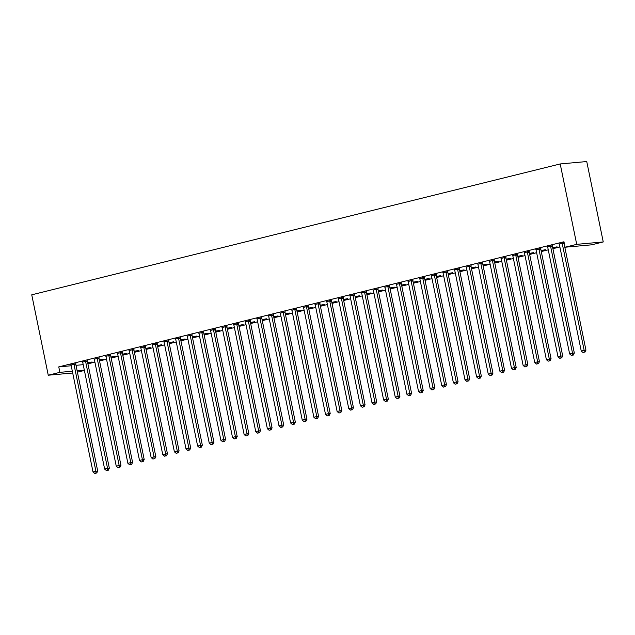 <?xml version="1.0" encoding="UTF-8"?>
<svg xmlns="http://www.w3.org/2000/svg" width="635" height="635" viewBox="0 0 635 635"><rect width="100%" height="100%" fill="white"/><g stroke="black" fill="none" stroke-linecap="round" stroke-linejoin="round"><path stroke-width="0.95" d="M87.916 363.839L94.901 362.109M99.544 360.958L106.521 359.227M111.165 358.077L118.15 356.354M122.793 355.203L129.77 353.473M134.414 352.322L141.399 350.591M146.042 349.44L153.019 347.718M157.663 346.567L164.648 344.837M169.291 343.686L176.268 341.955M180.911 340.805L187.896 339.082M192.54 337.931L199.517 336.201M204.16 335.05L211.145 333.319M215.789 332.168L222.766 330.446M227.409 329.295L234.394 327.565M239.038 326.414L246.015 324.683M250.658 323.533L257.643 321.802M262.287 320.659L269.264 318.929M273.915 317.778L280.892 316.047M285.536 314.897L292.513 313.166M297.164 312.023L304.141 310.293M308.785 309.142L315.77 307.411M320.413 306.26L327.39 304.53M332.034 303.379L339.019 301.657M343.662 300.506L350.639 298.775M355.282 297.624L362.267 295.894M366.911 294.743L373.888 293.021M378.531 291.87L385.516 290.139M390.16 288.988L397.137 287.258M401.78 286.107L408.765 284.385M413.409 283.234L420.386 281.503M425.029 280.352L432.014 278.622M436.658 277.471L443.635 275.749M448.278 274.598L455.263 272.867M459.907 271.716L466.884 269.986M471.527 268.835L478.512 267.113M483.156 265.962L490.133 264.231M494.776 263.08L501.761 261.35M506.405 260.199L513.382 258.477M518.033 257.326L525.01 255.595M529.653 254.444L536.631 252.714M541.282 251.563L548.259 249.833M552.902 248.69L559.887 246.959M84.391 370.435L77.414 372.166M71.215 365.76L58.761 366.887L563.967 241.776L565.086 247.229L591.622 244.824L603.25 241.943L586.748 161.544L560.205 163.949L31.75 294.815L48.252 375.214L59.88 372.34L72.334 371.213M99.385 360.18L103.695 359.108L99.33 359.91M87.471 360.878L82.613 362.077M122.634 354.425L126.944 353.354L122.579 354.155M110.72 355.116L105.862 356.322M145.883 348.663L150.193 347.599L145.828 348.401M133.969 349.361L129.111 350.568M169.132 342.908L173.442 341.836L169.077 342.638M157.218 343.606L152.36 344.805M192.381 337.153L196.691 336.082L192.326 336.883M180.467 337.844L175.609 339.05M215.63 331.391L219.94 330.327L215.575 331.121M203.716 332.089L198.858 333.288M238.879 325.636L243.189 324.564L238.823 325.366M226.965 326.327L222.107 327.533M262.128 319.881L266.438 318.81L262.072 319.611M250.214 320.572L245.356 321.778M285.377 314.119L289.695 313.055L285.321 313.849M273.463 314.817L268.605 316.016M308.626 308.364L312.944 307.292L308.57 308.094M296.712 309.055L291.854 310.261M331.875 302.601L336.193 301.538L331.819 302.339M319.961 303.3L315.103 304.506M355.124 296.847L359.442 295.783L355.068 296.577M343.21 297.545L338.352 298.744M378.373 291.092L382.691 290.02L378.317 290.822M366.458 291.783L361.601 292.989M401.622 285.329L405.94 284.266L401.566 285.067M389.707 286.028L384.85 287.234M424.871 279.575L429.189 278.503L424.815 279.305M412.956 280.273L408.099 281.472M448.119 273.82L452.438 272.748L448.064 273.55M436.205 274.51L431.348 275.717M471.368 268.057L475.686 266.994L471.313 267.795M459.462 268.756L454.596 269.954M494.617 262.303L498.935 261.231L494.562 262.033M482.711 263.001L477.845 264.2M517.866 256.548L522.184 255.476L517.811 256.278M505.96 257.238L501.094 258.445M541.115 250.785L545.433 249.722L541.068 250.515M529.209 251.484L524.343 252.682M552.458 245.721L547.6 246.928M76.01 365.323L83.209 364.673M562.285 243.007L564.055 243.062L564.118 242.554L559.221 244.046M540.829 248.602L535.972 249.809M552.744 247.912L557.062 246.84L552.688 247.642M517.581 254.357L512.723 255.564M529.495 253.667L533.813 252.595L529.439 253.397M494.332 260.12L489.474 261.318M506.246 259.421L510.556 258.358L506.19 259.151M471.083 265.874L466.225 267.081M482.997 265.184L487.307 264.112L482.941 264.914M447.834 271.637L442.976 272.836M459.748 270.939L464.058 269.867L459.692 270.669M424.585 277.392L419.727 278.598M436.499 276.693L440.809 275.63L436.443 276.431M401.336 283.147L396.478 284.353M413.25 282.456L417.56 281.384L413.194 282.186M378.087 288.909L373.229 290.108M390.001 288.211L394.311 287.139L389.946 287.941M354.838 294.664L349.98 295.87M366.752 293.965L371.062 292.902L366.697 293.703M331.589 300.418L326.731 301.625M343.503 299.728L347.813 298.656L343.448 299.458M308.34 306.181L303.482 307.38M320.254 305.483L324.564 304.419L320.199 305.213M285.091 311.936L280.226 313.142M296.997 311.245L301.315 310.174L296.95 310.975M261.842 317.69L256.977 318.897M273.748 317L278.066 315.928L273.693 316.73M238.593 323.453L233.728 324.652M250.5 322.755L254.818 321.691L250.444 322.485M215.344 329.208L210.479 330.414M227.251 328.517L231.569 327.446L227.195 328.247M192.087 334.97L187.23 336.169M204.002 334.272L208.32 333.2L203.946 334.002M168.839 340.725L163.981 341.924M180.753 340.027L185.071 338.963L180.697 339.765M145.59 346.48L140.732 347.686M157.504 345.789L161.822 344.718L157.448 345.519M122.341 352.242L117.483 353.441M134.255 351.544L138.573 350.472L134.199 351.274M99.092 357.997L94.234 359.204M111.006 357.299L115.324 356.235L110.95 357.037M75.843 363.752L70.985 364.958M87.757 363.061L92.075 361.99L87.701 362.791M77.129 370.776L84.328 370.126M48.252 375.214L72.7 373.007M58.761 366.887L59.88 372.34M565.086 247.229L576.715 244.348L560.205 163.949M603.25 241.943L576.715 244.348M562.261 243.229A1.397 1.191 -95.2 0 0 562.277 243.753L584.152 350.322L581.247 351.036L559.371 244.475A1.397 1.191 -95.2 0 0 559.189 243.983L559.078 243.8M564.055 243.062A1.397 1.191 -95.2 0 0 564.07 243.594L585.946 350.155L584.152 350.322L584.184 352.258L583.025 352.544L584.184 352.258M584.899 352.195L585.946 350.155M581.247 351.036L583.025 352.544M550.664 245.888L550.632 246.102A1.397 1.191 -95.2 0 0 550.656 246.634L572.532 353.195L569.627 353.917L547.751 247.356A1.397 1.191 -95.2 0 0 547.561 246.864L547.449 246.682M552.49 245.435L552.426 245.943A1.397 1.191 -95.2 0 0 552.45 246.467L574.326 353.036L572.532 353.195L572.556 355.14L571.397 355.425L572.556 355.14M573.278 355.068L574.326 353.036M569.627 353.917L571.397 355.425M539.036 248.769L539.012 248.983A1.397 1.191 -95.2 0 0 539.028 249.515L560.903 356.076L557.998 356.799L536.123 250.23A1.397 1.191 -95.2 0 0 535.94 249.745L535.829 249.563M540.869 248.309L540.806 248.817A1.397 1.191 -95.2 0 0 540.822 249.349L562.697 355.917L560.903 356.076L560.935 358.013L559.776 358.299L560.935 358.013M561.65 357.949L562.697 355.917M557.998 356.799L559.776 358.299M527.415 251.643L527.383 251.865A1.397 1.191 -95.2 0 0 527.407 252.389L549.283 358.958L546.378 359.672L524.502 253.111A1.397 1.191 -95.2 0 0 524.312 252.619L524.2 252.436M529.241 251.19L529.177 251.698A1.397 1.191 -95.2 0 0 529.201 252.23L551.077 358.791L549.283 358.958L549.307 360.894L548.148 361.18L549.307 360.894M550.029 360.831L551.077 358.791M546.378 359.672L548.148 361.18M515.787 254.524L515.763 254.738A1.397 1.191 -95.2 0 0 515.779 255.27L537.654 361.831L534.749 362.553L512.874 255.992A1.397 1.191 -95.2 0 0 512.683 255.5L512.58 255.318M517.62 254.071L517.557 254.579A1.397 1.191 -95.2 0 0 517.573 255.111L539.448 361.672L537.654 361.831L537.686 363.776L536.519 364.061L537.686 363.776M538.401 363.704L539.448 361.672M534.749 362.553L536.519 364.061M504.166 257.405L504.134 257.619A1.397 1.191 -95.2 0 0 504.158 258.151L526.034 364.712L523.129 365.435L501.253 258.866A1.397 1.191 -95.2 0 0 501.063 258.381L500.951 258.199M505.992 256.953L505.928 257.453A1.397 1.191 -95.2 0 0 505.952 257.985L527.828 364.553L526.034 364.712L526.058 366.649L524.899 366.943L526.058 366.649M526.78 366.585L527.828 364.553M523.129 365.435L524.899 366.943M492.538 260.279L492.514 260.501A1.397 1.191 -95.2 0 0 492.53 261.025L514.406 367.594L511.5 368.308L489.625 261.747A1.397 1.191 -95.2 0 0 489.434 261.263L489.331 261.072M494.371 259.826L494.308 260.334A1.397 1.191 -95.2 0 0 494.324 260.866L516.199 367.427L514.406 367.594L514.437 369.53L513.27 369.816L514.437 369.53M515.152 369.467L516.199 367.427M511.5 368.308L513.27 369.816M480.917 263.16L480.885 263.374A1.397 1.191 -95.2 0 0 480.909 263.906L502.785 370.467L499.872 371.189L478.004 264.628A1.397 1.191 -95.2 0 0 477.814 264.136L477.703 263.954M482.743 262.707L482.679 263.215A1.397 1.191 -95.2 0 0 482.703 263.747L504.579 370.308L502.785 370.467L502.809 372.412L501.65 372.697L502.809 372.412M503.531 372.34L504.579 370.308M499.872 371.189L501.65 372.697M469.289 266.041L469.265 266.255A1.397 1.191 -95.2 0 0 469.281 266.787L491.157 373.348L488.251 374.071L466.376 267.502A1.397 1.191 -95.2 0 0 466.185 267.017L466.082 266.835M471.122 265.589L471.059 266.097A1.397 1.191 -95.2 0 0 471.075 266.621L492.95 373.19L491.157 373.348L491.188 375.285L490.022 375.579L491.188 375.285M491.903 375.221L492.95 373.19M488.251 374.071L490.022 375.579M457.668 268.915L457.637 269.137A1.397 1.191 -95.2 0 0 457.66 269.661L479.536 376.23L476.623 376.944L454.755 270.383A1.397 1.191 -95.2 0 0 454.565 269.899L454.454 269.716M459.494 268.462L459.43 268.97A1.397 1.191 -95.2 0 0 459.454 269.502L481.322 376.063L479.536 376.23L479.56 378.166L478.401 378.452L479.56 378.166M480.282 378.103L481.322 376.063M476.623 376.944L478.401 378.452M446.04 271.796L446.016 272.01A1.397 1.191 -95.2 0 0 446.032 272.542L467.908 379.103L465.003 379.825L443.127 273.264A1.397 1.191 -95.2 0 0 442.936 272.772L442.833 272.59M447.873 271.343L447.81 271.851A1.397 1.191 -95.2 0 0 447.826 272.383L469.702 378.944L467.908 379.103L467.939 381.048L466.773 381.333L467.939 381.048M468.654 380.976L469.702 378.944M465.003 379.825L466.773 381.333M434.419 274.677L434.388 274.891A1.397 1.191 -95.2 0 0 434.411 275.423L456.287 381.984L453.374 382.707L431.506 276.138A1.397 1.191 -95.2 0 0 431.316 275.653L431.205 275.471M436.245 274.225L436.181 274.733A1.397 1.191 -95.2 0 0 436.205 275.257L458.073 381.825L456.287 381.984L456.311 383.921L455.152 384.215L456.311 383.921M457.033 383.858L458.073 381.825M453.374 382.707L455.152 384.215M422.791 277.551L422.767 277.773A1.397 1.191 -95.2 0 0 422.783 278.297L444.659 384.866L441.754 385.58L419.878 279.019A1.397 1.191 -95.2 0 0 419.687 278.535L419.576 278.352M424.625 277.098L424.553 277.606A1.397 1.191 -95.2 0 0 424.577 278.138L446.453 384.699L444.659 384.866L444.69 386.802L443.524 387.088L444.69 386.802M445.405 386.739L446.453 384.699M441.754 385.58L443.524 387.088M411.17 280.432L411.139 280.646A1.397 1.191 -95.2 0 0 411.162 281.178L433.03 387.739L430.125 388.461L408.249 281.9A1.397 1.191 -95.2 0 0 408.067 281.408L407.956 281.226M412.996 279.979L412.933 280.487A1.397 1.191 -95.2 0 0 412.956 281.019L434.824 387.58L433.03 387.739L433.062 389.684L431.903 389.969L433.062 389.684M433.784 389.62L434.824 387.58M430.125 388.461L431.903 389.969M399.542 283.313L399.518 283.527A1.397 1.191 -95.2 0 0 399.534 284.059L421.41 390.62L418.505 391.343L396.629 284.774A1.397 1.191 -95.2 0 0 396.438 284.29L396.327 284.107M401.376 282.861L401.304 283.369A1.397 1.191 -95.2 0 0 401.328 283.893L423.204 390.462L421.41 390.62L421.442 392.557L420.275 392.851L421.442 392.557M422.156 392.493L423.204 390.462M418.505 391.343L420.275 392.851M387.914 286.187L387.89 286.409A1.397 1.191 -95.2 0 0 387.914 286.933L409.781 393.502L406.876 394.216L385 287.655A1.397 1.191 -95.2 0 0 384.818 287.171L384.707 286.988M389.747 285.734L389.684 286.242A1.397 1.191 -95.2 0 0 389.699 286.774L411.575 393.335L409.781 393.502L409.813 395.438L408.654 395.724L409.813 395.438M410.535 395.375L411.575 393.335M406.876 394.216L408.654 395.724M376.293 289.068L376.261 289.282A1.397 1.191 -95.2 0 0 376.285 289.814L398.161 396.375L395.256 397.097L373.38 290.536A1.397 1.191 -95.2 0 0 373.19 290.044L373.078 289.862M378.127 288.615L378.055 289.123A1.397 1.191 -95.2 0 0 378.079 289.655L399.955 396.216L398.161 396.375L398.193 398.32L397.026 398.605L398.193 398.32M398.907 398.256L399.955 396.216M395.256 397.097L397.026 398.605M364.665 291.949L364.641 292.163A1.397 1.191 -95.2 0 0 364.665 292.695L386.532 399.256L383.627 399.979L361.752 293.41A1.397 1.191 -95.2 0 0 361.569 292.925L361.458 292.743M366.498 291.497L366.435 292.005A1.397 1.191 -95.2 0 0 366.451 292.529L388.326 399.097L386.532 399.256L386.564 401.193L385.405 401.487L386.564 401.193M387.279 401.13L388.326 399.097M383.627 399.979L385.405 401.487M353.044 294.823L353.012 295.045A1.397 1.191 -95.2 0 0 353.036 295.569L374.912 402.138L372.007 402.852L350.131 296.291A1.397 1.191 -95.2 0 0 349.941 295.807L349.829 295.624M354.87 294.37L354.806 294.878A1.397 1.191 -95.2 0 0 354.83 295.41L376.706 401.971L374.912 402.138L374.944 404.074L373.777 404.36L374.944 404.074M375.658 404.011L376.706 401.971M372.007 402.852L373.777 404.36M341.416 297.704L341.392 297.918A1.397 1.191 -95.2 0 0 341.408 298.45L363.284 405.019L360.378 405.733L338.503 299.172A1.397 1.191 -95.2 0 0 338.32 298.68L338.209 298.498M343.249 297.251L343.186 297.759A1.397 1.191 -95.2 0 0 343.202 298.291L365.077 404.852L363.284 405.019L363.315 406.956L362.156 407.241L363.315 406.956M364.03 406.892L365.077 404.852M360.378 405.733L362.156 407.241M329.795 300.585L329.763 300.799A1.397 1.191 -95.2 0 0 329.787 301.331L351.663 407.892L348.758 408.615L326.882 302.054A1.397 1.191 -95.2 0 0 326.692 301.562L326.58 301.379M331.621 300.133L331.557 300.641A1.397 1.191 -95.2 0 0 331.581 301.165L353.457 407.733L351.663 407.892L351.695 409.829L350.528 410.123L351.695 409.829M352.409 409.765L353.457 407.733M348.758 408.615L350.528 410.123M318.167 303.459L318.143 303.681A1.397 1.191 -95.2 0 0 318.159 304.213L340.035 410.774L337.129 411.496L315.254 304.927A1.397 1.191 -95.2 0 0 315.071 304.443L314.96 304.26M320 303.006L319.937 303.514A1.397 1.191 -95.2 0 0 319.953 304.046L341.828 410.607L340.035 410.774L340.066 412.71L338.907 412.996L340.066 412.71M340.781 412.647L341.828 410.607M337.129 411.496L338.907 412.996M306.546 306.34L306.514 306.554A1.397 1.191 -95.2 0 0 306.538 307.086L328.414 413.655L325.509 414.369L303.633 307.808A1.397 1.191 -95.2 0 0 303.443 307.316L303.332 307.134M308.372 305.887L308.308 306.395A1.397 1.191 -95.2 0 0 308.332 306.927L330.208 413.488L328.414 413.655L328.438 415.592L327.279 415.877L328.438 415.592M329.16 415.528L330.208 413.488M325.509 414.369L327.279 415.877M294.918 309.221L294.894 309.435A1.397 1.191 -95.2 0 0 294.91 309.967L316.786 416.528L313.88 417.251L292.005 310.69A1.397 1.191 -95.2 0 0 291.822 310.197L291.711 310.015M296.751 308.769L296.688 309.277A1.397 1.191 -95.2 0 0 296.704 309.801L318.579 416.369L316.786 416.528L316.817 418.465L315.651 418.759L316.817 418.465M317.532 418.401L318.579 416.369M313.88 417.251L315.651 418.759M283.297 312.102L283.266 312.317A1.397 1.191 -95.2 0 0 283.289 312.849L305.165 419.41L302.26 420.132L280.384 313.563A1.397 1.191 -95.2 0 0 280.194 313.079L280.083 312.896M285.123 311.642L285.059 312.15A1.397 1.191 -95.2 0 0 285.083 312.682L306.959 419.243L305.165 419.41L305.189 421.346L304.03 421.632L305.189 421.346M305.911 421.283L306.959 419.243M302.26 420.132L304.03 421.632M271.669 314.976L271.645 315.198A1.397 1.191 -95.2 0 0 271.661 315.722L293.537 422.291L290.632 423.005L268.756 316.444A1.397 1.191 -95.2 0 0 268.565 315.952L268.462 315.77M273.502 314.523L273.439 315.031A1.397 1.191 -95.2 0 0 273.455 315.563L295.331 422.124L293.537 422.291L293.568 424.228L292.402 424.513L293.568 424.228M294.283 424.164L295.331 422.124M290.632 423.005L292.402 424.513M260.048 317.857L260.017 318.072A1.397 1.191 -95.2 0 0 260.04 318.603L281.916 425.164L279.003 425.887L257.135 319.326A1.397 1.191 -95.2 0 0 256.945 318.834L256.834 318.651M261.874 317.405L261.81 317.913A1.397 1.191 -95.2 0 0 261.834 318.437L283.71 425.006L281.916 425.164L281.94 427.109L280.781 427.395L281.94 427.109M282.662 427.037L283.71 425.006M279.003 425.887L280.781 427.395M248.42 320.738L248.396 320.953A1.397 1.191 -95.2 0 0 248.412 321.485L270.288 428.046L267.383 428.768L245.507 322.199A1.397 1.191 -95.2 0 0 245.316 321.715L245.213 321.532M250.253 320.278L250.19 320.786A1.397 1.191 -95.2 0 0 250.206 321.318L272.082 427.887L270.288 428.046L270.32 429.982L269.153 430.268L270.32 429.982M271.034 429.919L272.082 427.887M267.383 428.768L269.153 430.268M236.799 323.612L236.768 323.834A1.397 1.191 -95.2 0 0 236.791 324.358L258.667 430.927L255.754 431.641L233.886 325.08A1.397 1.191 -95.2 0 0 233.696 324.588L233.585 324.406M238.625 323.159L238.562 323.667A1.397 1.191 -95.2 0 0 238.585 324.199L260.453 430.76L258.667 430.927L258.691 432.864L257.532 433.149L258.691 432.864M259.413 432.8L260.453 430.76M255.754 431.641L257.532 433.149M225.171 326.493L225.147 326.707A1.397 1.191 -95.2 0 0 225.163 327.239L247.039 433.8L244.134 434.523L222.258 327.962A1.397 1.191 -95.2 0 0 222.067 327.469L221.964 327.287M227.005 326.041L226.941 326.549A1.397 1.191 -95.2 0 0 226.957 327.081L248.833 433.642L247.039 433.8L247.071 435.745L245.904 436.031L247.071 435.745M247.785 435.673L248.833 433.642M244.134 434.523L245.904 436.031M213.55 329.374L213.519 329.589A1.397 1.191 -95.2 0 0 213.543 330.121L235.418 436.682L232.505 437.404L210.637 330.835A1.397 1.191 -95.2 0 0 210.447 330.351L210.336 330.168M215.376 328.922L215.313 329.422A1.397 1.191 -95.2 0 0 215.336 329.954L237.204 436.523L235.418 436.682L235.442 438.618L234.283 438.912L235.442 438.618M236.164 438.555L237.204 436.523M232.505 437.404L234.283 438.912M201.922 332.248L201.898 332.47A1.397 1.191 -95.2 0 0 201.914 332.994L223.79 439.563L220.885 440.277L199.009 333.716A1.397 1.191 -95.2 0 0 198.818 333.232L198.707 333.042M203.756 331.795L203.692 332.303A1.397 1.191 -95.2 0 0 203.708 332.835L225.584 439.396L223.79 439.563L223.822 441.5L222.655 441.785L223.822 441.5M224.536 441.436L225.584 439.396M220.885 440.277L222.655 441.785M190.302 335.129L190.27 335.344A1.397 1.191 -95.2 0 0 190.294 335.875L212.161 442.436L209.256 443.159L187.388 336.598A1.397 1.191 -95.2 0 0 187.198 336.106L187.087 335.923M192.127 334.677L192.064 335.185A1.397 1.191 -95.2 0 0 192.087 335.717L213.955 442.278L212.161 442.436L212.193 444.381L211.034 444.667L212.193 444.381M212.916 444.309L213.955 442.278M209.256 443.159L211.034 444.667M178.673 338.01L178.649 338.225A1.397 1.191 -95.2 0 0 178.665 338.757L200.541 445.318L197.636 446.04L175.76 339.471A1.397 1.191 -95.2 0 0 175.57 338.987L175.458 338.804M180.507 337.558L180.435 338.066A1.397 1.191 -95.2 0 0 180.459 338.59L202.335 445.159L200.541 445.318L200.573 447.254L199.406 447.548L200.573 447.254M201.287 447.191L202.335 445.159M197.636 446.04L199.406 447.548M167.053 340.884L167.021 341.106A1.397 1.191 -95.2 0 0 167.045 341.63L188.912 448.199L186.007 448.913L164.132 342.352A1.397 1.191 -95.2 0 0 163.949 341.868L163.838 341.686M168.878 340.431L168.815 340.939A1.397 1.191 -95.2 0 0 168.839 341.471L190.706 448.032L188.912 448.199L188.944 450.136L187.785 450.421L188.944 450.136M189.667 450.072L190.706 448.032M186.007 448.913L187.785 450.421M155.424 343.765L155.4 343.979A1.397 1.191 -95.2 0 0 155.416 344.511L177.292 451.072L174.387 451.795L152.511 345.234A1.397 1.191 -95.2 0 0 152.321 344.741L152.209 344.559M157.258 343.313L157.186 343.821A1.397 1.191 -95.2 0 0 157.21 344.353L179.086 450.913L177.292 451.072L177.324 453.017L176.157 453.303L177.324 453.017M178.038 452.945L179.086 450.913M174.387 451.795L176.157 453.303M143.796 346.647L143.772 346.861A1.397 1.191 -95.2 0 0 143.796 347.393L165.664 453.954L162.758 454.676L140.883 348.107A1.397 1.191 -95.2 0 0 140.7 347.623L140.589 347.44M145.629 346.194L145.566 346.702A1.397 1.191 -95.2 0 0 145.582 347.226L167.457 453.795L165.664 453.954L165.695 455.89L164.536 456.184L165.695 455.89M166.41 455.827L167.457 453.795M162.758 454.676L164.536 456.184M132.175 349.52L132.143 349.742A1.397 1.191 -95.2 0 0 132.167 350.266L154.043 456.835L151.138 457.549L129.262 350.988A1.397 1.191 -95.2 0 0 129.072 350.504L128.961 350.322M134.009 349.067L133.937 349.575A1.397 1.191 -95.2 0 0 133.961 350.107L155.837 456.668L154.043 456.835L154.075 458.772L152.908 459.057L154.075 458.772M154.789 458.708L155.837 456.668M151.138 457.549L152.908 459.057M120.547 352.401L120.523 352.615A1.397 1.191 -95.2 0 0 120.547 353.147L142.415 459.708L139.509 460.431L117.634 353.87A1.397 1.191 -95.2 0 0 117.451 353.377L117.34 353.195M122.38 351.949L122.317 352.457A1.397 1.191 -95.2 0 0 122.333 352.989L144.208 459.55L142.415 459.708L142.446 461.653L141.287 461.939L142.446 461.653M143.161 461.589L144.208 459.55M139.509 460.431L141.287 461.939M108.926 355.282L108.895 355.497A1.397 1.191 -95.2 0 0 108.918 356.029L130.794 462.59L127.889 463.312L106.013 356.743A1.397 1.191 -95.2 0 0 105.823 356.259L105.712 356.076M110.752 354.83L110.688 355.338A1.397 1.191 -95.2 0 0 110.712 355.862L132.588 462.431L130.794 462.59L130.826 464.526L129.659 464.82L130.826 464.526M131.54 464.463L132.588 462.431M127.889 463.312L129.659 464.82M97.298 358.156L97.274 358.378A1.397 1.191 -95.2 0 0 97.29 358.902L119.166 465.471L116.261 466.185L94.385 359.624A1.397 1.191 -95.2 0 0 94.202 359.14L94.091 358.958M99.131 357.703L99.068 358.211A1.397 1.191 -95.2 0 0 99.084 358.743L120.96 465.304L119.166 465.471L119.197 467.408L118.039 467.693L119.197 467.408M119.912 467.344L120.96 465.304M116.261 466.185L118.039 467.693M85.677 361.037L85.646 361.251A1.397 1.191 -95.2 0 0 85.669 361.783L107.545 468.344L104.64 469.067L82.764 362.506A1.397 1.191 -95.2 0 0 82.574 362.013L82.463 361.831M87.503 360.585L87.439 361.093A1.397 1.191 -95.2 0 0 87.463 361.625L109.339 468.185L107.545 468.344L107.577 470.289L106.41 470.575L107.577 470.289M108.291 470.225L109.339 468.185M104.64 469.067L106.41 470.575M74.049 363.918L74.025 364.133A1.397 1.191 -95.2 0 0 74.041 364.665L95.917 471.226L93.012 471.948L71.136 365.379A1.397 1.191 -95.2 0 0 70.953 364.895L70.842 364.712M75.882 363.466L75.819 363.974A1.397 1.191 -95.2 0 0 75.835 364.498L97.711 471.067L95.917 471.226L95.948 473.162L94.79 473.456L95.948 473.162M96.663 473.099L97.711 471.067M93.012 471.948L94.79 473.456M562.277 243.753L564.07 243.594M550.632 246.102L552.426 245.943M550.656 246.634L552.45 246.467M539.012 248.983L540.806 248.817M539.028 249.515L540.822 249.349M527.383 251.865L529.177 251.698M527.407 252.389L529.201 252.23M515.763 254.738L517.557 254.579M515.779 255.27L517.573 255.111M504.134 257.619L505.928 257.453M504.158 258.151L505.952 257.985M492.514 260.501L494.308 260.334M492.53 261.025L494.324 260.866M480.885 263.374L482.679 263.215M480.909 263.906L482.703 263.747M469.265 266.255L471.059 266.097M469.281 266.787L471.075 266.621M457.637 269.137L459.43 268.97M457.66 269.661L459.454 269.502M446.016 272.01L447.81 271.851M446.032 272.542L447.826 272.383M434.388 274.891L436.181 274.733M434.411 275.423L436.205 275.257M422.767 277.773L424.553 277.606M422.783 278.297L424.577 278.138M411.139 280.646L412.933 280.487M411.162 281.178L412.956 281.019M399.518 283.527L401.304 283.369M399.534 284.059L401.328 283.893M387.89 286.409L389.684 286.242M387.914 286.933L389.699 286.774M376.261 289.282L378.055 289.123M376.285 289.814L378.079 289.655M364.641 292.163L366.435 292.005M364.665 292.695L366.451 292.529M353.012 295.045L354.806 294.878M353.036 295.569L354.83 295.41M341.392 297.918L343.186 297.759M341.408 298.45L343.202 298.291M329.763 300.799L331.557 300.641M329.787 301.331L331.581 301.165M318.143 303.681L319.937 303.514M318.159 304.213L319.953 304.046M306.514 306.554L308.308 306.395M306.538 307.086L308.332 306.927M294.894 309.435L296.688 309.277M294.91 309.967L296.704 309.801M283.266 312.317L285.059 312.15M283.289 312.849L285.083 312.682M271.645 315.198L273.439 315.031M271.661 315.722L273.455 315.563M260.017 318.072L261.81 317.913M260.04 318.603L261.834 318.437M248.396 320.953L250.19 320.786M248.412 321.485L250.206 321.318M236.768 323.834L238.562 323.667M236.791 324.358L238.585 324.199M225.147 326.707L226.941 326.549M225.163 327.239L226.957 327.081M213.519 329.589L215.313 329.422M213.543 330.121L215.336 329.954M201.898 332.47L203.692 332.303M201.914 332.994L203.708 332.835M190.27 335.344L192.064 335.185M190.294 335.875L192.087 335.717M178.649 338.225L180.435 338.066M178.665 338.757L180.459 338.59M167.021 341.106L168.815 340.939M167.045 341.63L168.839 341.471M155.4 343.979L157.186 343.821M155.416 344.511L157.21 344.353M143.772 346.861L145.566 346.702M143.796 347.393L145.582 347.226M132.143 349.742L133.937 349.575M132.167 350.266L133.961 350.107M120.523 352.615L122.317 352.457M120.547 353.147L122.333 352.989M108.895 355.497L110.688 355.338M108.918 356.029L110.712 355.862M97.274 358.378L99.068 358.211M97.29 358.902L99.084 358.743M85.646 361.251L87.439 361.093M85.669 361.783L87.463 361.625M74.025 364.133L75.819 363.974M74.041 364.665L75.835 364.498"/></g></svg>
